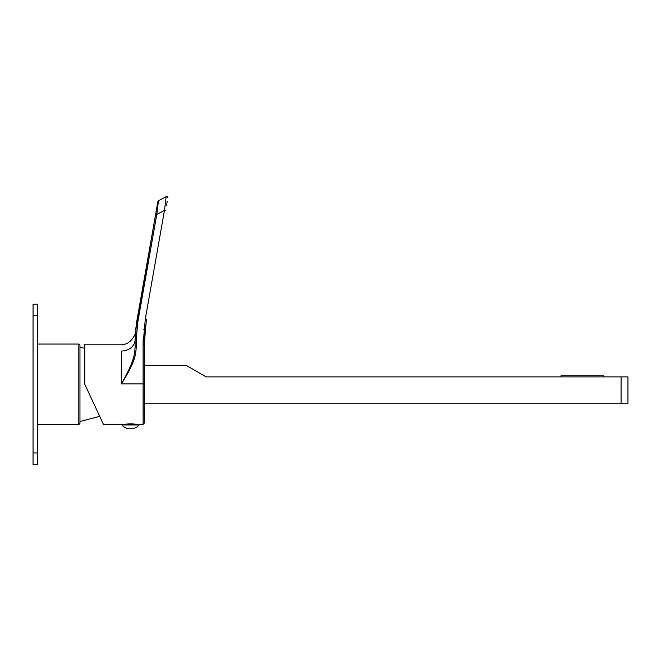 <?xml version="1.0" encoding="UTF-8"?>
<svg xmlns="http://www.w3.org/2000/svg" width="661" height="661" viewBox="0 0 661 661"><rect width="100%" height="100%" fill="white"/><g stroke="black" fill="none" stroke-linecap="round" stroke-linejoin="round"><path stroke-width="0.99" d="M78.808 424.593L78.808 344.05L79.956 345.199L79.956 423.445L78.808 424.593L37.627 424.593M37.627 452.967L37.627 464.402L33.05 464.402L33.05 304.242L37.627 304.242L37.627 452.967L33.05 452.967M79.956 421.503L99.72 416.331L102.281 421.825L96.936 410.365M135.422 331.599L135.422 331.591C136.736 332.466 130.291 345.934 121.74 344.216L84.765 344.216L84.765 384.264L103.438 424.304L84.765 384.264M136.389 424.304L132.811 423.866L133.084 424.304M127.97 424.304L128.234 423.866L124.665 424.304M132.811 424.304L132.811 423.866L128.234 423.866L128.234 424.304M135.108 338.746L135.1 339.647A13.732 11.394 180 0 1 121.376 351.032C121.789 341.993 121.789 341.993 121.376 351.032L121.376 383.909C135.125 362.17 135.802 354.817 136.249 346.785L135.1 346.802C134.77 354.304 134.009 361.674 121.376 383.909L144.255 383.917L144.255 423.156L144.255 344.216L144.255 383.917M143.23 338.308L143.107 344.207L145.304 319.048M135.092 347.554L135.1 346.926M143.891 329.137L143.825 329.847M166.531 205.29L167.241 201.217M145.437 325.807L144.255 344.216L146.445 319.189L145.321 318.982L164.465 210.363L166.184 196.598A1.14 1.14 0 0 1 167.844 197.804M157.88 201.622L157.905 201.498A1.14 1.14 10 0 1 158.491 200.688L166.184 196.598L158.491 200.688L156.781 214.453L137.761 322.295L136.249 339.63L136.249 346.785M157.905 201.498L136.637 322.105L135.1 339.647L135.1 346.802M136.249 339.63L135.1 339.448M135.133 337.193L135.257 334.094M135.604 329.599L155.649 214.263L156.781 214.453L164.465 210.363L165.597 210.57M156.583 208.983L157.731 202.464M157.219 210.942L157.492 208.719M164.721 208.322L164.614 209.207M164.523 209.95L164.465 210.363M130.523 424.304L139.223 424.304L139.223 424.99L121.831 424.99L121.831 424.304L130.523 424.304M621.084 376.886L627.95 376.886L627.95 403.202L621.084 403.202L621.084 376.886L206.166 376.886L186.352 365.442L144.255 365.442M621.084 403.202L144.255 403.202M603.353 376.886L603.353 375.745L561.024 375.745L561.024 376.886M37.627 315.677L33.05 315.677M136.819 424.304L143.107 424.304L143.107 344.207L144.255 344.216M137.761 322.295L136.637 322.105M84.765 348.397L79.956 347.141M78.808 344.05L37.627 344.05M103.438 424.304L124.235 424.304M143.107 424.304L144.255 423.156M121.831 424.99A11.658 11.658 0 0 0 139.223 424.99"/></g></svg>
